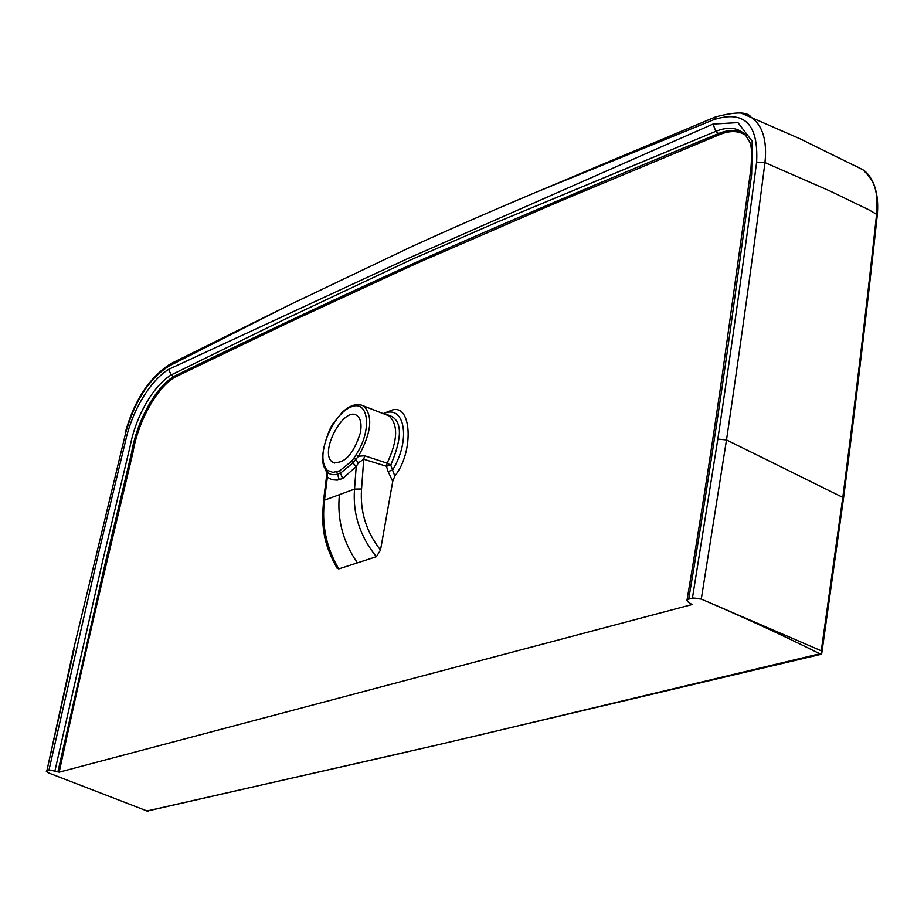 <?xml version="1.0" encoding="UTF-8"?>
<svg xmlns="http://www.w3.org/2000/svg" width="924" height="924" viewBox="0 0 924 924"><rect width="100%" height="100%" fill="white"/><g stroke="black" fill="none" stroke-linecap="round" stroke-linejoin="round"><path stroke-width="1.39" d="M147.274 811.029L437.595 744.894L821.009 654.319L821.748 653.384L821.274 650.796L842.873 496.916C855.659 398.013 866.931 303.626 876.657 213.756C878.493 188.323 873.388 179.972 862.866 169.762L800.265 138.9L741.949 113.456M360.348 432.906C353.338 454.712 344.086 464.46 332.582 462.139C318.353 453.557 344.028 404.943 357.126 415.742C360.799 418.722 361.873 424.439 360.348 432.906M821.771 653.256L843.589 497.782L726.507 439.94C740.817 343.104 753.638 250.658 764.968 162.589L830.122 191.083L869.045 209.898L877.326 214.749C879.902 184.881 867.775 172.511 862.854 169.75L855.174 165.766M467.891 737.826L819.831 653.788C784.753 636.243 746.257 618.445 704.331 600.404L701.281 599.075L726.495 439.94L717.832 439.096C732.258 342.365 745.194 250.034 756.629 162.104L764.968 162.589C767.278 140.379 762.6 125.202 750.935 117.048C747.47 111.665 735.643 111.631 715.476 116.944L716.412 116.551M756.629 162.104C758.569 124.105 744.328 109.956 713.906 119.635L535.423 192.504C488.923 212.139 447.539 230.238 411.296 246.8L288.912 305.163L169.462 365.812L171.61 363.282M49.884 770.027L59.182 772.164L49.884 770.027L46.223 771.159L48.233 772.799L147.089 810.972L408.05 751.755M701.27 599.075L692.411 598.151L688.692 599.145L686.982 600.346L688.38 602.263L692.053 604.55L59.182 772.164M686.971 600.669L687.583 599.595M688.692 599.145C704.92 502.587 719.172 410.175 731.45 321.899L751.651 174.37L752.182 141.268L737.941 122.615L713.016 124.07L409.089 257.981L168.699 369.334C150.127 380.676 132.259 410.718 125.768 440.067L97.701 556.733L48.96 770.154M686.971 600.334L686.982 600.277C699.907 523.527 711.572 449.237 721.956 377.396L750.923 168.688C752.979 139.489 749.468 143.451 745.633 135.089C738.322 127.547 728.389 126.288 715.834 131.335L496.881 222.268L410.799 259.84L284.511 319.427L171.113 374.971C152.679 386.324 135.747 416.978 130.307 445.472L102.76 560.498L54.943 770.824M744.929 134.35C737.872 129.533 729.105 129.256 718.629 133.518C604.908 180.307 503.696 223.389 414.992 262.774C325.906 303.338 245.438 341.268 173.597 376.565C153.234 389.247 136.117 424.924 131.682 452.402L104.759 565.222L57.923 771.806M745.991 135.528C738.946 130.619 730.179 130.307 719.681 134.558L558.419 201.894L415.985 263.675L288.773 322.488L174.532 377.339C154.32 389.882 137.26 425.502 132.964 452.448L105.971 565.592C89.986 633.067 74.428 701.766 59.286 771.69L59.217 772.014M325.502 470.039L324.832 466.25C317.071 451.224 333.945 413.247 351.178 406.895C368.757 399.272 372.314 430.18 356.19 454.539L358.477 456.248L352.887 462.889L356.214 466.528L342.665 478.505L337.352 480.122L331.982 479.752L327.362 477.154L326.83 474.116L323.539 500.531C321.875 523.804 321.656 540.54 337.064 568.202L338.762 568.907L376.368 556.71L380.503 550.046M360.314 404.747L363.686 406.006C373.192 416.019 371.46 432.779 358.477 456.248L364.68 455.786L363.733 459.24L361.55 488.992C359.944 511.503 366.262 531.854 380.515 550.034L392.735 481.416L394.814 475.999C414.298 452.021 412.104 400.854 390.355 410.741L383.125 413.606M352.887 462.889L340.471 473.18L339.628 470.836L351.594 461.215L352.887 462.889M342.665 478.505L340.471 473.18L335.897 474.624L332.074 474.647L328.517 473.331L326.08 471.09M384.881 414.287C402.044 416.909 403.996 433.841 390.748 465.084L392.561 470.085L388.115 471.494L386.44 466.25L387.168 463.19L390.748 465.084L386.44 466.25L363.733 459.24L358.477 462.797L354.1 457.865L351.594 461.215M338.762 568.895C326.218 547.539 321.471 524.509 324.532 499.826L327.362 477.154L327.188 470.27L332.929 472.383L339.628 470.836M325.779 470.478L324.832 466.25M358.477 462.797L356.214 466.528L354.527 489.085C352.633 513.663 359.91 536.209 376.368 556.722M323.539 500.531L354.527 489.085L361.55 488.992M326.807 474.497L326.495 471.679M326.391 471.54L326.888 473.7M385.712 414.61L389.004 415.892C398.406 424.67 397.782 440.436 387.168 463.19L364.68 455.786M383.425 413.709C404.851 403.811 411.192 439.801 392.561 470.085L394.814 475.999M713.906 119.635L716.273 116.609M713.767 119.681L715.349 117.001L535.423 192.504M169.462 365.812L171.529 363.317M125.826 432.351L73.412 649.976L125.826 432.351C135.112 400.242 149.642 378.078 169.381 365.858M819.831 653.788L821.009 654.319M821.274 650.796L704.331 600.404M147.089 810.972L148.094 811.33M700.138 598.648L692.446 597.944L717.832 439.096M46.893 770.708L74.093 649.445M73.412 649.976L46.916 770.558M719.681 134.558L715.834 131.335L713.016 124.07M174.532 377.339L171.113 374.971L168.699 369.334M339.258 479.741L336.775 471.887M356.19 454.539L354.1 457.865M327.188 470.27L325.779 468.41M357.403 562.855C342.943 541.995 336.948 519.207 339.431 494.49M388.115 471.494L392.735 481.416M332.582 462.139L334.58 463.074M877.326 214.749C867.613 304.562 856.375 398.879 843.6 497.713M125.144 432.94C134.269 400.335 149.469 377.258 170.744 363.709L288.912 305.163M144.502 810.117L147.597 811.237M325.571 470.201L326.091 471.113M385.654 414.587L363.686 406.006C357.011 402.979 349.803 405.162 342.065 412.531L333.194 423.562C331.196 424.301 317.764 455.347 324.555 467.902M383.356 413.686L390.367 410.73"/></g></svg>
